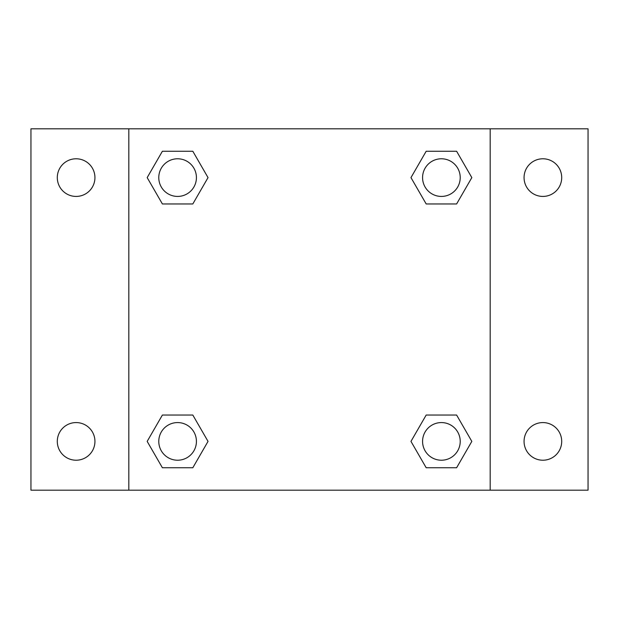<?xml version="1.0" encoding="UTF-8"?>
<svg xmlns="http://www.w3.org/2000/svg" width="619" height="619" viewBox="0 0 619 619"><rect width="100%" height="100%" fill="white"/><g stroke="black" fill="none" stroke-linecap="round" stroke-linejoin="round"><path stroke-width="0.93" d="M30.95 128.822L588.05 128.822L588.05 490.178L30.95 490.178L30.95 128.822M542.878 158.781A18.818 18.818 0 0 1 561.704 177.607A18.818 18.818 0 0 1 542.878 196.424A18.818 18.818 0 0 1 524.061 177.607A18.818 18.818 0 0 1 542.878 158.781M542.878 422.576A18.818 18.818 0 0 1 561.704 441.393A18.818 18.818 0 0 1 542.878 460.219A18.818 18.818 0 0 1 524.061 441.393A18.818 18.818 0 0 1 542.878 422.576M76.122 422.576A18.818 18.818 0 0 1 94.939 441.393A18.818 18.818 0 0 1 76.122 460.219A18.818 18.818 0 0 1 57.296 441.393A18.818 18.818 0 0 1 76.122 422.576M76.122 158.781A18.818 18.818 0 0 1 94.939 177.607A18.818 18.818 0 0 1 76.122 196.424A18.818 18.818 0 0 1 57.296 177.607A18.818 18.818 0 0 1 76.122 158.781M162.387 415.047L192.819 415.047L208.03 441.393L192.819 467.747L162.387 467.747L147.175 441.393L162.387 415.047L192.819 415.047L162.387 415.047M426.181 151.253L456.613 151.253L471.825 177.607L456.613 203.953L426.181 203.953L410.97 177.607L426.181 151.253L456.613 151.253L426.181 151.253M128.822 490.178L128.822 128.822M490.178 128.822L490.178 490.178M162.387 151.253L192.819 151.253L208.03 177.607L192.819 203.953L162.387 203.953L147.175 177.607L162.387 151.253L192.819 151.253L162.387 151.253M426.181 415.047L456.613 415.047L471.825 441.393L456.613 467.747L426.181 467.747L410.97 441.393L426.181 415.047L456.613 415.047L426.181 415.047M456.613 467.747L426.181 467.747L456.613 467.747M460.219 441.393A18.818 18.818 0 0 0 431.985 425.098A18.818 18.818 0 0 0 431.985 457.696A18.818 18.818 0 0 0 460.219 441.393M192.819 467.747L162.387 467.747L192.819 467.747M196.424 441.393A18.818 18.818 0 0 0 168.19 425.098A18.818 18.818 0 0 0 168.19 457.696A18.818 18.818 0 0 0 196.424 441.393M456.613 203.953L426.181 203.953L456.613 203.953M460.219 177.607A18.818 18.818 0 0 0 431.985 161.304A18.818 18.818 0 0 0 431.985 193.902A18.818 18.818 0 0 0 460.219 177.607M192.819 203.953L162.387 203.953L192.819 203.953M196.424 177.607A18.818 18.818 0 0 0 168.19 161.304A18.818 18.818 0 0 0 168.19 193.902A18.818 18.818 0 0 0 196.424 177.607"/></g></svg>
